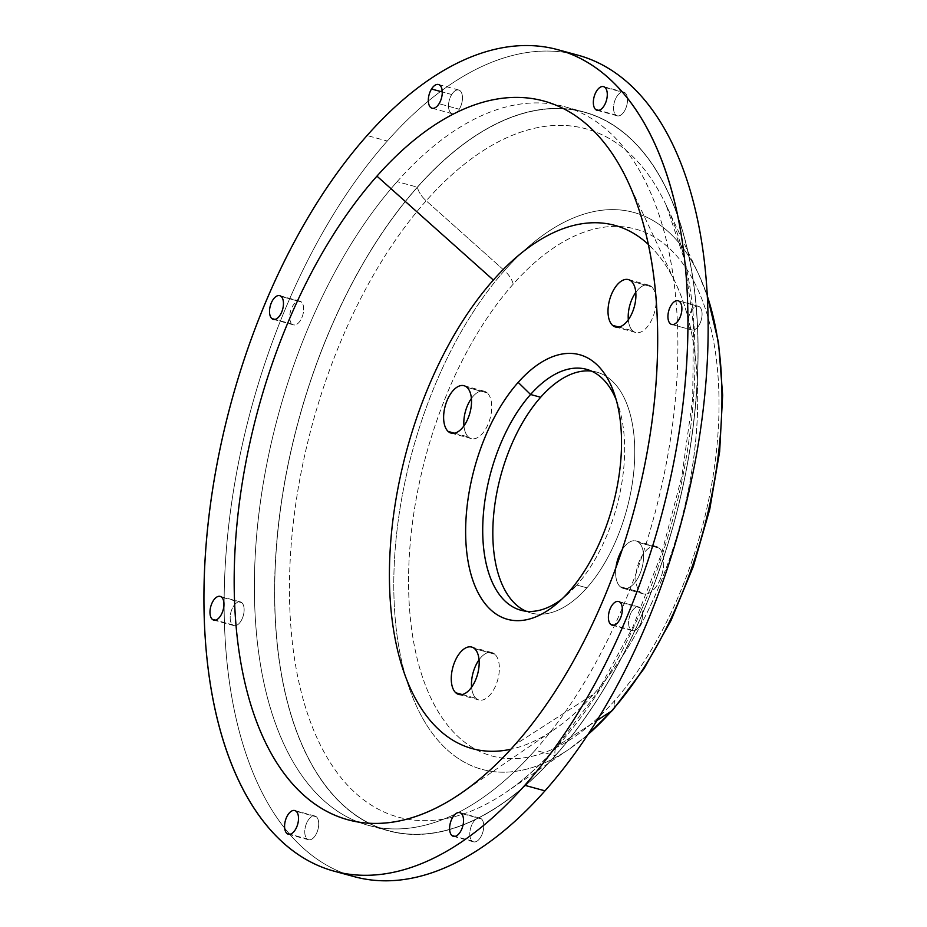 <?xml version="1.0" encoding="UTF-8"?>
<svg xmlns="http://www.w3.org/2000/svg" width="927" height="927" viewBox="0 0 927 927"><rect width="100%" height="100%" fill="white"/><g stroke="black" fill="none" stroke-linecap="round" stroke-linejoin="round"><path stroke-width="0.7" stroke-dasharray="4.63 3.48" d="M291.993 324.044L274.96 319.398L291.993 324.044A12.283 6.419 -74.8 0 0 293.465 324.867A12.283 6.419 -74.8 0 0 302.422 316.223A12.283 6.419 -74.8 0 0 301.402 301.993A12.283 6.419 -74.8 0 0 299.931 301.171A12.283 6.419 -74.8 0 0 290.974 309.827A12.283 6.419 -74.8 0 0 291.993 324.044A12.283 6.419 105.2 0 1 291.541 308.367A12.283 6.419 105.2 0 1 301.402 301.993L281.194 296.489L301.402 301.993A12.283 6.419 105.2 0 1 301.854 317.683A12.283 6.419 105.2 0 1 291.993 324.044M567.811 52.909A425.69 222.422 -74.8 0 0 387.289 141.031A425.69 222.422 -74.8 0 0 225.273 565.064A425.69 222.422 -74.8 0 0 344.253 873.443A425.69 222.422 105.2 0 1 225.273 565.064A425.69 222.422 105.2 0 1 387.289 141.031L367.08 135.527L387.289 141.031A425.69 222.422 105.2 0 1 578.031 55.203M241.854 602.724A12.283 6.419 105.2 0 1 242.318 618.402A12.283 6.419 105.2 0 1 232.457 624.775A12.283 6.419 105.2 0 1 231.993 609.085A12.283 6.419 105.2 0 1 241.854 602.724A12.283 6.419 -74.8 0 0 240.383 601.901A12.283 6.419 -74.8 0 0 231.437 610.545A12.283 6.419 -74.8 0 0 232.457 624.775L215.412 620.128L232.457 624.775A12.283 6.419 -74.8 0 0 233.928 625.598A12.283 6.419 -74.8 0 0 242.886 616.942A12.283 6.419 -74.8 0 0 241.854 602.724L221.657 597.22L241.854 602.724M316.455 816.861A12.283 6.419 105.2 0 1 316.907 832.539A12.283 6.419 105.2 0 1 307.046 838.9A12.283 6.419 105.2 0 1 306.594 823.222A12.283 6.419 105.2 0 1 316.455 816.861A12.283 6.419 -74.8 0 0 314.983 816.038A12.283 6.419 -74.8 0 0 306.026 824.682A12.283 6.419 -74.8 0 0 307.046 838.9L290.012 834.265L307.046 838.9A12.283 6.419 -74.8 0 0 308.517 839.735A12.283 6.419 -74.8 0 0 317.474 831.079A12.283 6.419 -74.8 0 0 316.455 816.861L296.246 811.357L316.455 816.861M481.484 818.97A12.283 6.419 105.2 0 1 481.936 834.648A12.283 6.419 105.2 0 1 472.075 841.009A12.283 6.419 105.2 0 1 471.623 825.331A12.283 6.419 105.2 0 1 481.484 818.97A12.283 6.419 -74.8 0 0 480.012 818.147A12.283 6.419 -74.8 0 0 471.055 826.791A12.283 6.419 -74.8 0 0 472.075 841.009L455.041 836.374L472.075 841.009A12.283 6.419 -74.8 0 0 473.546 841.843A12.283 6.419 -74.8 0 0 482.503 833.188A12.283 6.419 -74.8 0 0 481.484 818.97L461.275 813.466L481.484 818.97M640.279 607.811A12.283 6.419 105.2 0 1 640.731 623.489A12.283 6.419 105.2 0 1 630.87 629.862A12.283 6.419 105.2 0 1 630.418 614.184A12.283 6.419 105.2 0 1 640.279 607.811A12.283 6.419 -74.8 0 0 638.807 606.988A12.283 6.419 -74.8 0 0 629.85 615.644A12.283 6.419 -74.8 0 0 630.87 629.862L613.836 625.215L630.87 629.862A12.283 6.419 -74.8 0 0 632.341 630.684A12.283 6.419 -74.8 0 0 641.299 622.04A12.283 6.419 -74.8 0 0 640.279 607.811L620.07 602.307L640.279 607.811M625.227 92.955A12.283 6.419 105.2 0 1 625.679 108.633A12.283 6.419 105.2 0 1 615.818 115.006A12.283 6.419 105.2 0 1 615.366 99.316A12.283 6.419 105.2 0 1 625.227 92.955A12.283 6.419 -74.8 0 0 623.755 92.132A12.283 6.419 -74.8 0 0 614.798 100.776A12.283 6.419 -74.8 0 0 615.818 115.006L598.784 110.359L615.818 115.006A12.283 6.419 -74.8 0 0 617.289 115.829A12.283 6.419 -74.8 0 0 626.246 107.173A12.283 6.419 -74.8 0 0 625.227 92.955L605.018 87.451L625.227 92.955M451.727 94.519A12.283 6.419 105.2 0 1 461.368 92.422A12.283 6.419 105.2 0 1 459.259 109.224A12.283 6.419 105.2 0 1 449.618 111.31A12.283 6.419 105.2 0 1 451.727 94.519A12.283 6.419 -74.8 0 0 452.26 113.72A12.283 6.419 -74.8 0 0 459.259 109.224L439.062 103.72L459.259 109.224A12.283 6.419 -74.8 0 0 458.726 90.023A12.283 6.419 -74.8 0 0 451.727 94.519L442.26 91.935L451.727 94.519M698.321 306.258A12.283 6.419 105.2 0 1 701.31 319.757A12.283 6.419 105.2 0 1 691.913 329.966A12.283 6.419 105.2 0 1 688.912 316.466A12.283 6.419 105.2 0 1 698.321 306.258A12.283 6.419 -74.8 0 0 688.923 316.443A12.283 6.419 -74.8 0 0 691.89 329.966L671.704 324.462L691.913 329.966A12.283 6.419 -74.8 0 0 691.913 329.966A12.283 6.419 -74.8 0 0 701.31 319.78A12.283 6.419 -74.8 0 0 698.344 306.269L678.158 300.765L698.321 306.258A12.283 6.419 -74.8 0 0 698.321 306.258L678.135 300.765M397.138 181.646A372.48 194.624 105.2 0 1 666.351 240.197A372.48 194.624 105.2 0 1 535.134 750.221A372.48 194.624 105.2 0 1 265.922 691.658A372.48 194.624 105.2 0 1 397.138 181.646A372.48 194.624 -74.8 0 0 254.948 560.951A372.48 194.624 -74.8 0 0 368.228 825.308A372.48 194.624 -74.8 0 0 535.134 750.221L555.331 755.725A372.48 194.624 105.2 0 1 388.425 830.812A372.48 194.624 105.2 0 1 275.157 566.455A372.48 194.624 105.2 0 1 417.347 187.15L397.138 181.646L417.347 187.15A372.48 194.624 105.2 0 1 584.253 112.051A372.48 194.624 105.2 0 1 697.521 376.42A372.48 194.624 105.2 0 1 555.331 755.725L535.134 750.221A372.48 194.624 -74.8 0 0 677.324 370.904A372.48 194.624 -74.8 0 0 564.045 106.547A372.48 194.624 -74.8 0 0 397.138 181.646M593.813 693.999A271.171 141.692 -74.8 0 0 675.841 283.5A271.171 141.692 -74.8 0 0 648.367 244.45A271.171 141.692 105.2 0 1 593.813 693.999L514.925 744.717L593.813 693.999A271.171 141.692 105.2 0 1 510.847 749.236A271.171 141.692 -74.8 0 0 554.323 729.514A271.171 141.692 -74.8 0 0 593.813 693.999M494.821 654.219L474.624 648.715L494.821 654.219A24.554 12.827 -74.8 0 0 491.878 652.573A24.554 12.827 -74.8 0 0 479.05 659.815A24.554 12.827 105.2 0 1 494.821 654.219A24.554 12.827 105.2 0 1 495.736 685.586A24.554 12.827 105.2 0 1 476.014 698.309A24.554 12.827 -74.8 0 0 478.969 699.966A24.554 12.827 -74.8 0 0 496.86 682.666A24.554 12.827 -74.8 0 0 494.821 654.219M462.133 694.532L476.014 698.309L462.133 694.532M471.588 687.208A24.554 12.827 -74.8 0 0 476.014 698.309A24.554 12.827 105.2 0 1 471.588 687.208M487.185 392.874L466.976 387.359L487.185 392.874A24.554 12.827 -74.8 0 0 484.23 391.217A24.554 12.827 -74.8 0 0 471.414 398.459A24.554 12.827 105.2 0 1 487.185 392.874A24.554 12.827 105.2 0 1 488.1 424.23A24.554 12.827 105.2 0 1 468.378 436.965A24.554 12.827 -74.8 0 0 471.322 438.61A24.554 12.827 -74.8 0 0 489.224 421.31A24.554 12.827 -74.8 0 0 487.185 392.874M454.497 433.187L468.378 436.965L454.497 433.187M463.94 425.864A24.554 12.827 -74.8 0 0 468.378 436.965A24.554 12.827 105.2 0 1 463.94 425.864M651.565 286.756L631.357 281.252L651.565 286.756A24.554 12.827 -74.8 0 0 648.61 285.11A24.554 12.827 -74.8 0 0 635.783 292.353A24.554 12.827 105.2 0 1 651.565 286.756A24.554 12.827 105.2 0 1 652.481 318.112A24.554 12.827 105.2 0 1 632.747 330.846A24.554 12.827 -74.8 0 0 635.702 332.503A24.554 12.827 -74.8 0 0 653.605 315.203A24.554 12.827 -74.8 0 0 651.565 286.756M618.877 327.069L632.747 330.846L618.877 327.069M628.321 319.745A24.554 12.827 -74.8 0 0 632.747 330.846A24.554 12.827 105.2 0 1 628.321 319.745M638.993 542.596A24.554 12.827 105.2 0 1 641.044 571.044A24.554 12.827 105.2 0 1 623.141 588.344A24.554 12.827 105.2 0 1 620.186 586.698L640.395 592.202A24.554 12.827 -74.8 0 0 643.338 593.848A24.554 12.827 -74.8 0 0 661.241 576.548A24.554 12.827 -74.8 0 0 659.201 548.1L638.993 542.596L659.201 548.1A24.554 12.827 -74.8 0 0 656.258 546.455A24.554 12.827 -74.8 0 0 638.355 563.755A24.554 12.827 -74.8 0 0 640.395 592.202L620.186 586.698A24.554 12.827 105.2 0 1 615.968 567.486A24.554 12.827 -74.8 0 0 620.186 586.698A24.554 12.827 -74.8 0 0 639.92 573.964A24.554 12.827 -74.8 0 0 638.993 542.596A24.554 12.827 -74.8 0 0 622.121 549.838A24.554 12.827 105.2 0 1 636.049 540.951A24.554 12.827 105.2 0 1 638.993 542.596M616.223 399.85A124.844 65.226 105.2 0 1 576.814 585.064L586.907 587.822A124.844 65.226 -74.8 0 0 634.566 460.684A124.844 65.226 -74.8 0 0 596.606 372.086A124.844 65.226 -74.8 0 0 591.449 371.09A124.844 65.226 105.2 0 1 634.728 455.991A124.844 65.226 105.2 0 1 586.907 587.822L576.814 585.064A124.844 65.226 105.2 0 1 561.971 599.004A124.844 65.226 -74.8 0 0 566.316 595.47A124.844 65.226 -74.8 0 0 576.814 585.064L568.981 591.681L576.814 585.064A124.844 65.226 -74.8 0 0 618.182 405.099A124.844 65.226 -74.8 0 0 616.223 399.85M526.026 611.217A124.844 65.226 -74.8 0 0 530.974 612.99A124.844 65.226 -74.8 0 0 586.907 587.822A124.844 65.226 105.2 0 1 526.026 611.217M417.347 187.15A372.48 194.624 -74.8 0 0 286.119 697.162A372.48 194.624 -74.8 0 0 555.331 755.725A372.48 194.624 -74.8 0 0 686.559 245.701A372.48 194.624 -74.8 0 0 417.347 187.15M417.382 187.289A372.295 194.519 105.2 0 1 686.455 245.817A372.295 194.519 105.2 0 1 555.296 755.575A372.295 194.519 105.2 0 1 286.223 697.046A372.295 194.519 105.2 0 1 417.382 187.289A372.295 194.519 -74.8 0 0 286.223 697.046A372.295 194.519 -74.8 0 0 555.296 755.575A20.464 12.005 -138.4 0 1 556.826 746.583A20.464 12.005 -138.4 0 1 558.321 745.296A356.721 186.385 105.2 0 1 506.374 792.017A356.721 186.385 105.2 0 1 293.511 651.785A356.721 186.385 105.2 0 1 426.177 200.788A20.464 12.005 -138.4 0 1 417.382 187.289A20.464 12.005 41.6 0 0 426.177 200.788A356.721 186.385 105.2 0 1 666.223 205.307A356.721 186.385 105.2 0 1 558.321 745.296A20.464 12.005 41.6 0 0 556.826 746.583A20.464 12.005 41.6 0 0 555.296 755.575A372.295 194.519 -74.8 0 0 686.455 245.817A372.295 194.519 -74.8 0 0 417.382 187.289M513.21 284.125A273.059 142.677 -74.8 0 0 417.011 658.019A273.059 142.677 -74.8 0 0 614.369 700.939A273.059 142.677 -74.8 0 0 710.569 327.057A273.059 142.677 -74.8 0 0 513.21 284.125A20.464 12.005 41.6 0 0 504.415 270.638L426.177 200.788A356.721 186.385 -74.8 0 0 293.511 651.785A356.721 186.385 -74.8 0 0 506.374 792.017A356.721 186.385 -74.8 0 0 558.321 745.296L596.942 720.476L558.321 745.296A356.721 186.385 -74.8 0 0 666.223 205.307A356.721 186.385 -74.8 0 0 426.177 200.788L504.415 270.638A288.633 150.811 105.2 0 1 698.645 274.299A288.633 150.811 105.2 0 1 707.336 296.153A288.633 150.811 -74.8 0 0 698.645 274.299A288.633 150.811 -74.8 0 0 504.415 270.638A288.633 150.811 -74.8 0 0 397.08 635.551A288.633 150.811 -74.8 0 0 569.317 749.016A288.633 150.811 105.2 0 1 397.08 635.551A288.633 150.811 105.2 0 1 504.415 270.638A20.464 12.005 -138.4 0 1 513.21 284.125A273.059 142.677 105.2 0 1 710.569 327.057A273.059 142.677 105.2 0 1 614.369 700.939A273.059 142.677 105.2 0 1 417.011 658.019A273.059 142.677 105.2 0 1 513.21 284.125M659.201 548.1A24.554 12.827 105.2 0 1 660.117 579.468A24.554 12.827 105.2 0 1 640.395 592.202A24.554 12.827 105.2 0 1 639.479 560.835A24.554 12.827 105.2 0 1 659.201 548.1M587.892 734.59A288.633 150.811 105.2 0 1 569.317 749.016A288.633 150.811 -74.8 0 0 587.892 734.59M612.84 709.931A20.464 12.005 41.6 0 0 614.369 700.939A20.464 12.005 -138.4 0 1 612.84 709.931M279.722 295.667L299.931 301.171M273.268 319.363L293.465 324.867M627.591 180.869L675.841 283.5M460.684 793.5L554.323 729.514M458.761 694.462L478.969 699.966M471.669 647.069L491.878 652.573M451.125 433.106L471.322 438.61M464.033 385.713L484.23 391.217M615.493 326.988L635.702 332.503M628.413 279.606L648.61 285.11M623.141 588.344L643.338 593.848M636.049 540.951L656.258 546.455M368.228 825.308L388.425 830.812M564.045 106.547L584.253 112.051M671.681 324.462L691.89 329.966M432.063 108.216L452.26 113.72M438.517 84.519L458.726 90.023M603.547 86.628L623.755 92.132M597.092 110.325L617.289 115.829M618.599 601.484L638.807 606.988M612.144 625.18L632.341 630.684M459.804 812.643L480.012 818.147M453.349 836.339L473.546 841.843M294.774 810.534L314.983 816.038M288.32 834.23L308.517 839.735M220.186 596.397L240.383 601.901M213.731 620.093L233.928 625.598M586.501 369.328L596.606 372.086M520.87 610.233L530.974 612.99M557.463 603.118L566.316 595.47M614.427 394.021L618.182 405.099M587.753 734.798L569.317 749.016L506.374 792.017C523.384 780.418 540.198 765.273 556.826 746.583L597.359 692.33L632.956 626.849L661.635 553.546L681.878 476.188L692.678 398.749L693.489 325.215L684.404 259.502L666.223 205.307L698.645 274.299L707.324 295.91"/><path stroke-width="1.39" d="M271.796 318.54A12.283 6.419 105.2 0 1 270.765 304.323A12.283 6.419 105.2 0 1 279.722 295.667A12.283 6.419 105.2 0 1 281.194 296.489A12.283 6.419 105.2 0 1 282.214 310.719A12.283 6.419 105.2 0 1 273.268 319.363A12.283 6.419 105.2 0 1 271.796 318.54L274.96 319.398L271.796 318.54A12.283 6.419 -74.8 0 0 281.657 312.179A12.283 6.419 -74.8 0 0 281.194 296.489A12.283 6.419 -74.8 0 0 271.333 302.862A12.283 6.419 -74.8 0 0 271.796 318.54M557.834 49.699L578.031 55.203A425.69 222.422 105.2 0 1 707.486 357.335A425.69 222.422 105.2 0 1 544.983 790.835L524.786 785.32A425.69 222.422 -74.8 0 0 687.289 351.831A425.69 222.422 -74.8 0 0 557.834 49.699A425.69 222.422 -74.8 0 0 367.08 135.527A425.69 222.422 -74.8 0 0 204.577 569.016A425.69 222.422 -74.8 0 0 334.033 871.148A425.69 222.422 -74.8 0 0 524.786 785.32L544.983 790.835A425.69 222.422 105.2 0 1 354.241 876.652A425.69 222.422 105.2 0 1 344.253 873.443A425.69 222.422 -74.8 0 0 544.983 790.835A425.69 222.422 -74.8 0 0 707.846 347.938A425.69 222.422 -74.8 0 0 567.811 52.909M376.941 176.142A372.48 194.624 105.2 0 1 627.591 180.869A372.48 194.624 105.2 0 1 514.925 744.717A372.48 194.624 105.2 0 1 460.684 793.5A372.48 194.624 105.2 0 1 238.413 647.069A372.48 194.624 105.2 0 1 376.941 176.142L493.361 280.058L376.941 176.142A372.48 194.624 -74.8 0 0 245.713 686.154A372.48 194.624 -74.8 0 0 514.925 744.717A372.48 194.624 -74.8 0 0 646.154 234.693A372.48 194.624 -74.8 0 0 376.941 176.142M648.367 244.45A271.171 141.692 -74.8 0 0 493.361 280.058A271.171 141.692 -74.8 0 0 389.676 589.502A271.171 141.692 -74.8 0 0 510.847 749.236A271.171 141.692 105.2 0 1 389.676 589.502A271.171 141.692 105.2 0 1 493.361 280.058A271.171 141.692 105.2 0 1 648.367 244.45M474.624 648.715A24.554 12.827 105.2 0 1 476.663 677.162A24.554 12.827 105.2 0 1 458.761 694.462A24.554 12.827 105.2 0 1 455.806 692.805L462.133 694.532L455.806 692.805A24.554 12.827 105.2 0 1 453.767 664.369A24.554 12.827 105.2 0 1 471.669 647.069A24.554 12.827 105.2 0 1 474.624 648.715A24.554 12.827 -74.8 0 0 454.89 661.449A24.554 12.827 -74.8 0 0 455.806 692.805A24.554 12.827 -74.8 0 0 475.539 680.07A24.554 12.827 -74.8 0 0 474.624 648.715M479.05 659.815A24.554 12.827 -74.8 0 0 471.588 687.208A24.554 12.827 105.2 0 1 479.05 659.815M466.976 387.359A24.554 12.827 105.2 0 1 469.016 415.806A24.554 12.827 105.2 0 1 451.125 433.106A24.554 12.827 105.2 0 1 448.17 431.461L454.497 433.187L448.17 431.461A24.554 12.827 105.2 0 1 446.13 403.013A24.554 12.827 105.2 0 1 464.033 385.713A24.554 12.827 105.2 0 1 466.976 387.359A24.554 12.827 -74.8 0 0 447.254 400.093A24.554 12.827 -74.8 0 0 448.17 431.461A24.554 12.827 -74.8 0 0 467.892 418.726A24.554 12.827 -74.8 0 0 466.976 387.359M471.414 398.459A24.554 12.827 -74.8 0 0 463.94 425.864A24.554 12.827 105.2 0 1 471.414 398.459M631.357 281.252A24.554 12.827 105.2 0 1 633.396 309.699A24.554 12.827 105.2 0 1 615.493 326.988A24.554 12.827 105.2 0 1 612.55 325.342L618.877 327.069L612.55 325.342A24.554 12.827 105.2 0 1 610.511 296.907A24.554 12.827 105.2 0 1 628.413 279.606A24.554 12.827 105.2 0 1 631.357 281.252A24.554 12.827 -74.8 0 0 611.635 293.986A24.554 12.827 -74.8 0 0 612.55 325.342A24.554 12.827 -74.8 0 0 632.272 312.608A24.554 12.827 -74.8 0 0 631.357 281.252M635.783 292.353A24.554 12.827 -74.8 0 0 628.321 319.745A24.554 12.827 105.2 0 1 635.783 292.353M615.968 567.486A24.554 12.827 105.2 0 1 622.121 549.838A24.554 12.827 -74.8 0 0 615.968 567.486M671.704 324.462A12.283 6.419 105.2 0 1 671.681 324.462A12.283 6.419 105.2 0 1 668.715 310.939A12.283 6.419 105.2 0 1 678.112 300.754L678.158 300.765A12.283 6.419 105.2 0 1 681.102 314.276A12.283 6.419 105.2 0 1 671.704 324.462A12.283 6.419 -74.8 0 0 681.113 314.253A12.283 6.419 -74.8 0 0 678.112 300.754A12.283 6.419 105.2 0 1 678.135 300.765L678.112 300.754A12.283 6.419 -74.8 0 0 668.703 310.962A12.283 6.419 -74.8 0 0 671.704 324.462M439.062 103.72A12.283 6.419 105.2 0 1 432.063 108.216A12.283 6.419 105.2 0 1 431.518 89.015L442.26 91.935L431.518 89.015A12.283 6.419 105.2 0 1 438.517 84.519A12.283 6.419 105.2 0 1 439.062 103.72A12.283 6.419 -74.8 0 0 441.171 86.918A12.283 6.419 -74.8 0 0 431.518 89.015A12.283 6.419 -74.8 0 0 429.41 105.805A12.283 6.419 -74.8 0 0 439.062 103.72M595.621 109.502A12.283 6.419 105.2 0 1 594.589 95.272A12.283 6.419 105.2 0 1 603.547 86.628A12.283 6.419 105.2 0 1 605.018 87.451A12.283 6.419 105.2 0 1 606.038 101.669A12.283 6.419 105.2 0 1 597.092 110.325A12.283 6.419 105.2 0 1 595.621 109.502L598.784 110.359L595.621 109.502A12.283 6.419 -74.8 0 0 605.482 103.129A12.283 6.419 -74.8 0 0 605.018 87.451A12.283 6.419 -74.8 0 0 595.157 93.812A12.283 6.419 -74.8 0 0 595.621 109.502M610.673 624.358A12.283 6.419 105.2 0 1 609.642 610.128A12.283 6.419 105.2 0 1 618.599 601.484A12.283 6.419 105.2 0 1 620.07 602.307A12.283 6.419 105.2 0 1 621.09 616.536A12.283 6.419 105.2 0 1 612.144 625.18A12.283 6.419 105.2 0 1 610.673 624.358L613.836 625.215L610.673 624.358A12.283 6.419 -74.8 0 0 620.534 617.985A12.283 6.419 -74.8 0 0 620.07 602.307A12.283 6.419 -74.8 0 0 610.209 608.68A12.283 6.419 -74.8 0 0 610.673 624.358M451.878 835.505A12.283 6.419 105.2 0 1 450.858 821.287A12.283 6.419 105.2 0 1 459.804 812.643A12.283 6.419 105.2 0 1 461.275 813.466A12.283 6.419 105.2 0 1 462.295 827.684A12.283 6.419 105.2 0 1 453.349 836.339A12.283 6.419 105.2 0 1 451.878 835.505L455.041 836.374L451.878 835.505A12.283 6.419 -74.8 0 0 461.739 829.144A12.283 6.419 -74.8 0 0 461.275 813.466A12.283 6.419 -74.8 0 0 451.414 819.827A12.283 6.419 -74.8 0 0 451.878 835.505M286.849 833.396A12.283 6.419 105.2 0 1 285.829 819.178A12.283 6.419 105.2 0 1 294.774 810.534A12.283 6.419 105.2 0 1 296.246 811.357A12.283 6.419 105.2 0 1 297.266 825.575A12.283 6.419 105.2 0 1 288.32 834.23A12.283 6.419 105.2 0 1 286.849 833.396L290.012 834.265L286.849 833.396A12.283 6.419 -74.8 0 0 296.71 827.035A12.283 6.419 -74.8 0 0 296.246 811.357A12.283 6.419 -74.8 0 0 286.385 817.718A12.283 6.419 -74.8 0 0 286.849 833.396M212.248 619.271A12.283 6.419 105.2 0 1 211.229 605.041A12.283 6.419 105.2 0 1 220.186 596.397A12.283 6.419 105.2 0 1 221.657 597.22A12.283 6.419 105.2 0 1 222.677 611.438A12.283 6.419 105.2 0 1 213.731 620.093A12.283 6.419 105.2 0 1 212.248 619.271L215.412 620.128L212.248 619.271A12.283 6.419 -74.8 0 0 222.109 612.898A12.283 6.419 -74.8 0 0 221.657 597.22A12.283 6.419 -74.8 0 0 211.796 603.581A12.283 6.419 -74.8 0 0 212.248 619.271M524.786 785.32A425.69 222.422 105.2 0 1 217.115 718.402A425.69 222.422 105.2 0 1 367.08 135.527A425.69 222.422 105.2 0 1 674.752 202.445A425.69 222.422 105.2 0 1 524.786 785.32M568.981 591.681A137.126 71.646 -74.8 0 0 617.289 403.929A137.126 71.646 -74.8 0 0 518.181 382.376A137.126 71.646 -74.8 0 0 469.873 570.128A137.126 71.646 -74.8 0 0 568.981 591.681A137.126 71.646 105.2 0 1 557.463 603.118A137.126 71.646 105.2 0 1 468.158 561.889A137.126 71.646 105.2 0 1 518.181 382.376L530.557 394.496A124.844 65.226 105.2 0 1 586.501 369.328A124.844 65.226 105.2 0 1 616.223 399.85A124.844 65.226 -74.8 0 0 530.557 394.496L540.661 397.254L530.557 394.496A124.844 65.226 -74.8 0 0 484.485 554.786A124.844 65.226 -74.8 0 0 561.971 599.004A124.844 65.226 105.2 0 1 520.87 610.233A124.844 65.226 105.2 0 1 482.909 521.634A124.844 65.226 105.2 0 1 530.557 394.496L518.181 382.376A137.126 71.646 105.2 0 1 614.427 394.021A137.126 71.646 105.2 0 1 568.981 591.681M591.449 371.09A124.844 65.226 -74.8 0 0 540.661 397.254A124.844 65.226 -74.8 0 0 493.28 519.641A124.844 65.226 -74.8 0 0 526.026 611.217A124.844 65.226 105.2 0 1 493.28 519.641A124.844 65.226 105.2 0 1 540.661 397.254A124.844 65.226 105.2 0 1 591.449 371.09M611.345 711.218A288.633 150.811 105.2 0 1 587.892 734.59A288.633 150.811 -74.8 0 0 611.345 711.218L596.942 720.476L611.345 711.218A20.464 12.005 41.6 0 0 612.84 709.931A20.464 12.005 -138.4 0 1 611.345 711.218A288.633 150.811 -74.8 0 0 707.336 296.153A288.633 150.811 105.2 0 1 611.345 711.218M334.033 871.148L354.241 876.652M587.753 734.798L612.84 709.931L643.941 668.796L671.102 620.314L693.326 566.443L709.734 509.387L719.653 451.519L722.643 395.192L718.541 342.666L707.324 295.91"/></g></svg>
